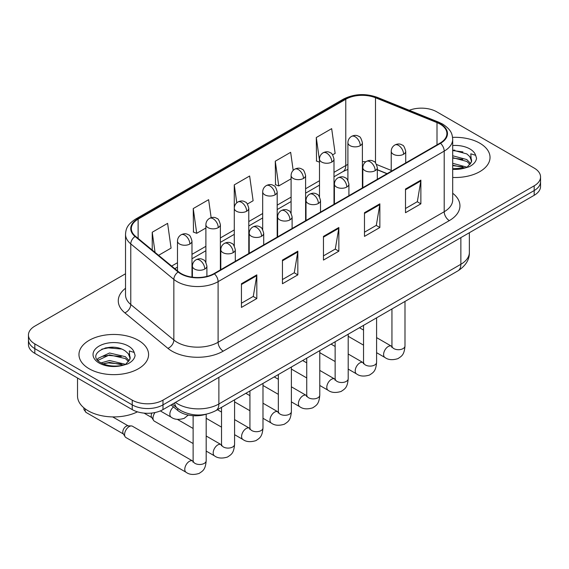 <?xml version="1.0" encoding="UTF-8"?>
<svg xmlns="http://www.w3.org/2000/svg" width="569" height="569" viewBox="0 0 569 569"><rect width="100%" height="100%" fill="white"/><g stroke="black" fill="none" stroke-linecap="round" stroke-linejoin="round"><path stroke-width="0.85" d="M386.977 173.73L377.318 169.825M205.907 414.282A21.75 12.561 180 0 1 177.741 410.441L171.07 404.943M479.838 143.21A34.801 20.093 0 0 0 452.575 137.378A34.801 20.093 0 0 1 479.838 143.21A34.801 20.093 0 0 1 490.03 157.414A34.801 20.093 0 0 0 479.838 143.21M138.381 340.34A34.801 20.093 0 0 0 100.457 335.987A34.801 20.093 0 0 0 78.97 354.551A34.801 20.093 0 0 0 89.162 368.762A34.801 20.093 0 0 0 127.093 373.115A34.801 20.093 0 0 0 148.58 354.551A34.801 20.093 0 0 0 138.381 340.34A34.801 20.093 0 0 0 100.457 335.987A34.801 20.093 0 0 0 78.97 354.551A34.801 20.093 0 0 0 89.162 368.762A34.801 20.093 0 0 0 127.093 373.115A34.801 20.093 0 0 0 148.58 354.551A34.801 20.093 0 0 0 138.381 340.34M440.1 124.113A23.201 13.393 180 0 1 446.9 133.587A23.201 13.393 180 0 1 440.1 143.061L214.008 273.597A23.201 13.393 180 0 1 178.595 271.804L135.522 236.291A23.201 13.393 180 0 1 131.325 228.61A23.201 13.393 180 0 1 138.118 219.136L345.774 99.248A23.201 13.393 180 0 1 375.49 97.747L437.006 122.612A23.201 13.393 180 0 1 440.1 124.113M440.513 123.878A23.784 13.727 0 0 0 437.333 122.342L375.817 97.47A23.784 13.727 0 0 0 345.362 99.013L137.712 218.901A23.784 13.727 0 0 0 135.045 236.484L178.118 271.996A23.784 13.727 0 0 0 214.413 273.831L440.513 143.296A23.784 13.727 0 0 0 440.513 123.878M125.521 273.767L34.823 326.137A21.75 12.561 0 0 0 28.45 335.013L28.45 344.487A21.75 12.561 0 0 0 34.823 353.363L132.228 409.609L132.228 404.872A21.75 12.561 0 0 0 162.99 404.872L534.177 190.565A21.75 12.561 0 0 0 540.55 181.689A21.75 12.561 0 0 1 534.177 190.565L162.99 404.872A21.75 12.561 0 0 1 132.228 404.872L34.823 348.633L132.228 404.872L132.228 400.135A21.75 12.561 0 0 0 162.99 400.135L534.177 185.828A21.75 12.561 0 0 0 540.55 176.952A21.75 12.561 0 0 0 534.177 168.068L436.772 111.83A21.75 12.561 0 0 0 409.267 110.286M28.45 339.75A21.75 12.561 0 0 0 34.823 348.633A21.75 12.561 0 0 1 28.45 339.75M241.434 283.746L241.434 307.431L256.818 298.547L256.818 274.87L241.434 283.746M241.434 303.227L253.283 296.385L256.754 275.652A5.804 3.35 -120 0 0 256.818 274.87M253.177 296.449L256.818 298.547M282.452 260.069L282.452 283.746L297.829 274.87L297.829 251.185L282.452 260.069M282.452 279.55L294.294 272.707L297.765 251.975A5.804 3.35 -120 0 0 297.829 251.185M294.194 272.764L297.829 274.87M405.498 189.029L405.498 212.706L420.875 203.83L420.875 180.145L405.498 189.029M405.498 208.51L417.34 201.668L420.811 180.935A5.804 3.35 -120 0 0 420.875 180.145M417.233 201.725L420.875 203.83M364.48 212.706L364.48 236.391L379.857 227.508L379.857 203.83L364.48 212.706M364.48 232.188L376.322 225.345L379.8 204.612A5.804 3.35 -120 0 0 379.857 203.83M376.223 225.409L379.857 227.508M323.462 236.391L323.462 260.069L338.847 251.185L338.847 227.508L323.462 236.391M323.462 255.865L335.312 249.03L338.783 228.297A5.804 3.35 -120 0 0 338.847 227.508M335.205 249.087L338.847 251.185M452.696 177.457A34.801 20.093 0 0 0 490.03 157.414A34.801 20.093 0 0 1 452.696 177.457M28.45 335.013A21.75 12.561 0 0 0 34.823 343.896L132.228 400.135M158.595 255.317L171.077 248.105L167.606 223.361L152.229 232.244L152.229 250.061M293.184 170.373L290.652 152.321L275.275 161.205L275.517 184.74M332.63 154.839L335.141 153.388L331.67 128.644L316.286 137.527L316.535 161.063M211.149 217.692L208.624 199.683L193.24 208.567L193.488 232.102M247.423 204.029L253.113 200.743L249.635 176.006L234.257 184.882L234.286 208.546M234.257 184.882L236.768 202.806M275.275 161.205L278.746 185.949L291.093 178.815M278.746 185.949L275.275 184.648M319.494 162.165L316.286 160.97M316.286 137.527L319.494 160.387M193.24 208.567L196.71 233.304L205.886 228.013M196.71 233.304L193.24 232.01M152.229 232.244L155.053 252.394M113.38 347.282A29.005 16.743 0 0 0 105.023 348.057M454.83 150.145A29.005 16.743 0 0 0 452.696 150.209M132.228 409.609A21.75 12.561 0 0 0 162.99 409.609L534.177 195.302A21.75 12.561 0 0 0 540.55 186.426L540.55 176.952M452.696 168.744L464.581 168.104L469.183 166.76C473.607 164.491 476.068 161.653 476.552 158.253L475.641 155.316L470.798 153.794L471.367 162.094L471.616 160.97A16.387 9.46 0 0 0 469.766 156.596L466.829 153.922L452.696 150.102M471.367 162.094L467.369 166.923M452.696 163.289L466.985 167.194M452.696 165.166L465.165 167.976M452.696 155.771L466.815 159.562L470.62 163.523M452.696 157.649L466.815 161.44L469.994 164.42M469.766 156.596L471.609 161.191M452.696 150.557L462.917 151.895M452.696 158.075L462.753 159.37M452.696 165.593L462.753 166.888M77.519 378.022L77.519 395.988A36.252 20.932 0 0 0 88.138 410.79A36.252 20.932 0 0 0 137.463 411.835M129.924 359.231L130.166 358.1A16.387 9.46 0 0 0 128.31 353.733L125.379 351.059C110.272 340.369 85.094 354.316 100.635 362.602C106.979 366.045 114.476 366.92 123.132 365.241L127.733 363.897C132.157 361.628 134.611 358.79 135.102 355.39L134.192 352.453L129.348 350.931L129.917 359.224L125.92 364.053M101.118 362.887L109.533 360.511L125.536 364.331M121.304 364.018L108.245 362.901L103.053 363.84L109.533 362.389L123.715 365.113M97.448 359.85L97.946 358.427L109.533 352.993L125.365 356.692L129.17 360.661M97.904 360.39L109.533 354.871L125.365 358.577L128.544 361.55M128.31 353.733L130.159 358.328M101.823 349.167L108.245 347.865L121.467 349.032M103.032 356.329L108.245 355.383L121.304 356.5M193.126 443.536L154.348 421.152A6.522 3.77 -60 0 1 153.53 420.342A6.522 3.77 -60 0 1 152.997 418.165A6.522 3.77 -60 0 1 155.067 412.525M153.53 420.342L151.589 417.219A4.716 2.724 -60 0 1 151.205 415.647A4.716 2.724 -60 0 1 151.823 413.044M124.59 434.56A6.522 3.77 -60 0 1 129.206 426.572A6.522 3.77 -60 0 1 131.361 425.939A6.522 3.77 -60 0 1 132.47 426.245L192.656 460.997A6.522 3.77 -60 0 0 189.683 461.16A6.522 3.77 -60 0 0 189.399 461.317A6.522 3.77 -60 0 0 185.131 467.071A6.522 3.77 -60 0 0 186.134 472.298L125.941 437.547A6.522 3.77 -60 0 1 125.13 436.743A6.522 3.77 -60 0 1 124.59 434.56M125.13 436.743L123.181 433.621A4.716 2.724 -60 0 1 122.797 432.042A4.716 2.724 -60 0 1 126.133 426.273A4.716 2.724 -60 0 1 127.691 425.818L131.361 425.939M177.741 408.514L177.741 410.441M452.696 193.254A36.252 20.932 180 0 1 449.332 220.608L223.233 351.144A7.248 4.189 60 0 1 218.105 342.268L444.204 211.732A29.005 16.743 0 0 0 452.696 199.89L452.696 139.27A29.005 16.743 180 0 1 444.204 151.112A7.248 4.189 -120 0 0 440.513 143.296M223.233 351.144A36.252 20.932 180 0 1 171.966 351.144A36.252 20.932 180 0 1 167.905 348.349L124.831 312.836A36.252 20.932 180 0 1 125.521 288.27M177.094 342.268A29.005 16.743 0 0 0 218.105 342.268L218.105 281.648A29.005 16.743 180 0 1 173.844 279.407L130.77 243.895A29.005 16.743 180 0 1 125.521 234.293L125.521 294.913A29.005 16.743 0 0 0 130.77 304.515L173.844 340.027A29.005 16.743 0 0 0 177.094 342.268M452.696 139.27C452.227 134.284 451.765 130.145 442.703 124.113L438.891 122.264A7.248 3.393 112 0 0 437.333 122.342M438.891 122.264L377.375 97.391C365.362 93.145 353.961 93.757 343.171 99.241A7.248 4.189 60 0 1 345.362 99.013M137.712 218.901A7.248 4.189 -120 0 0 135.522 219.129C126.731 224.897 125.927 229.236 125.521 234.293M135.045 236.484A7.248 4.851 129.5 0 0 130.77 243.895L130.77 304.515A7.248 4.851 -50.5 0 1 124.831 312.836M377.375 97.391A7.248 3.393 112 0 0 375.817 97.47M178.118 271.996A7.248 4.851 129.5 0 0 173.844 279.407L173.844 340.027A7.248 4.851 -50.5 0 1 167.905 348.349M214.413 273.831A7.248 4.189 60 0 1 218.105 281.648L444.204 151.112L444.204 211.732A7.248 4.189 60 0 0 449.332 220.608M162.99 400.135L162.99 409.609M534.177 185.828L534.177 195.302M34.823 343.896L34.823 353.363M138.118 219.136L138.118 238.432M437.006 122.612L437.006 144.846M375.49 97.747L375.49 162.869M391.223 170.408L376.578 164.491M365.839 161.795A23.201 13.393 0 0 0 362.396 161.632M347.901 164.469A23.201 13.393 0 0 0 345.774 165.551L333.996 172.35M345.774 99.248L345.774 165.551A13.051 7.532 60 0 1 343.071 171.525L333.996 176.767M319.494 180.722L305.596 188.752M291.093 197.123L277.188 205.146M262.686 213.517L248.788 221.547M234.286 229.919L220.381 237.942M205.886 246.313L191.981 254.343M177.478 262.714L171.653 266.079M387.133 173.637L378.079 169.975A13.051 6.11 -68 0 1 377.318 169.526M323.462 237.138L338.783 228.297M364.48 213.46L379.8 204.612M405.498 189.776L420.811 180.935M282.452 260.815L297.765 251.975M241.434 284.5L256.754 275.652M175.458 402.411A29.005 16.743 0 0 0 177.862 403.983A29.005 16.743 0 0 0 218.873 403.983L460.862 264.272A29.005 16.743 0 0 0 469.361 252.43C469.574 259.628 465.741 265.787 457.86 270.908L215.871 410.619A14.502 8.371 60 0 0 218.873 403.983L218.873 377.339M460.862 237.629L460.862 264.272A14.502 8.371 60 0 1 457.86 270.908M174.669 402.866A14.502 9.701 129.5 0 0 177.265 408.137L172.435 404.154M403.599 154.249A7.248 4.189 0 0 0 405.718 151.29C404.573 147.094 403.428 145.038 402.283 145.116C400.178 143.637 397.703 143.601 394.843 145.01A7.248 4.189 60 0 1 398.471 145.365A7.248 4.189 -120 0 1 403.599 154.249A7.248 4.189 0 0 1 393.343 154.249A7.248 4.189 0 0 1 391.223 151.29C391.33 148.537 392.539 146.446 394.843 145.01M376.593 352.68L384.957 357.51A6.522 3.77 -60 0 1 383.954 352.282A6.522 3.77 -60 0 1 388.214 346.528A6.522 3.77 -60 0 1 388.506 346.372A6.522 3.77 -60 0 1 391.479 346.208L376.593 337.616M392.318 346.862L391.735 347.346L391.949 345.938A6.522 3.77 -0 0 0 393.855 348.605A6.522 3.77 -0 0 0 402.788 348.761A6.522 3.77 -0 0 0 404.993 345.938C404.253 355.141 401.6 356.123 397.959 358.634C392.503 360.298 388.172 359.921 384.957 357.51M360.277 145.636A7.248 4.189 0 0 0 362.396 142.677C361.251 138.48 360.106 136.425 358.961 136.503C356.855 135.024 354.38 134.988 351.521 136.396A7.248 4.189 60 0 1 355.148 136.752A7.248 4.189 -120 0 1 360.277 145.636A7.248 4.189 0 0 1 350.02 145.636A7.248 4.189 0 0 1 347.901 142.677C348.008 139.924 349.217 137.833 351.521 136.396M375.191 170.643A7.248 4.189 0 0 0 377.318 167.684C376.166 163.495 375.021 161.44 373.876 161.518C371.777 160.038 369.302 160.003 366.443 161.404A7.248 4.189 60 0 1 370.07 161.767A7.248 4.189 -120 0 1 375.191 170.643A7.248 4.189 0 0 1 364.942 170.643A7.248 4.189 0 0 1 362.816 167.684C362.93 164.939 364.132 162.848 366.443 161.404M348.192 369.082L356.55 373.911A6.522 3.77 -60 0 1 355.554 368.676A6.522 3.77 -60 0 1 359.814 362.93A6.522 3.77 -60 0 1 360.106 362.773A6.522 3.77 -60 0 1 363.079 362.609L348.192 354.01M363.918 363.264L363.335 363.747L363.541 362.339A6.522 3.77 -0 0 0 365.454 364.999A6.522 3.77 -0 0 0 374.381 365.163A6.522 3.77 -0 0 0 376.593 362.339C375.853 371.543 373.2 372.524 369.551 375.035C364.103 376.692 359.764 376.315 356.55 373.911M346.791 187.045A7.248 4.189 0 0 0 348.918 184.086C347.766 179.889 346.621 177.834 345.475 177.912C343.377 176.44 340.895 176.397 338.043 177.805A7.248 4.189 60 0 1 341.663 178.161A7.248 4.189 -120 0 1 346.791 187.045A7.248 4.189 0 0 1 336.535 187.045A7.248 4.189 0 0 1 334.416 184.086C334.522 181.333 335.731 179.242 338.043 177.805M319.785 385.476L328.149 390.306A6.522 3.77 -60 0 1 327.147 385.078A6.522 3.77 -60 0 1 331.414 379.331A6.522 3.77 -60 0 1 331.699 379.167A6.522 3.77 -60 0 1 334.672 379.004L319.785 370.412M335.511 379.665L334.928 380.142L335.141 378.734A6.522 3.77 -0 0 0 337.047 381.401A6.522 3.77 -0 0 0 345.98 381.564A6.522 3.77 -0 0 0 348.192 378.734C347.446 387.937 344.793 388.919 341.151 391.436C335.696 393.094 331.364 392.717 328.149 390.306M318.391 203.446A7.248 4.189 0 0 0 320.511 200.48C319.365 196.291 318.213 194.235 317.068 194.314C314.97 192.834 312.495 192.799 309.636 194.207A7.248 4.189 60 0 1 313.263 194.562A7.248 4.189 -120 0 1 318.391 203.446A7.248 4.189 0 0 1 308.135 203.446A7.248 4.189 0 0 1 306.008 200.48C306.122 197.735 307.331 195.644 309.636 194.207M291.385 401.878L299.742 406.707A6.522 3.77 -60 0 1 298.746 401.479A6.522 3.77 -60 0 1 303.007 395.725A6.522 3.77 -60 0 1 303.298 395.569A6.522 3.77 -60 0 1 306.271 395.405L291.385 386.806M307.111 396.06L306.527 396.543L306.734 395.135A6.522 3.77 -0 0 0 308.647 397.795A6.522 3.77 -0 0 0 317.58 397.959A6.522 3.77 -0 0 0 319.785 395.135C319.045 404.339 316.392 405.32 312.744 407.831C307.296 409.488 302.957 409.111 299.742 406.707M289.984 219.84A7.248 4.189 0 0 0 292.11 216.881C290.958 212.692 289.813 210.63 288.668 210.715C286.57 209.236 284.087 209.193 281.235 210.601A7.248 4.189 60 0 1 284.856 210.964A7.248 4.189 -120 0 1 289.984 219.84A7.248 4.189 0 0 1 279.735 219.84A7.248 4.189 0 0 1 277.608 216.881C277.715 214.136 278.924 212.038 281.235 210.601M262.985 418.279L271.342 423.101A6.522 3.77 -60 0 1 270.339 417.874A6.522 3.77 -60 0 1 274.607 412.127A6.522 3.77 -60 0 1 274.898 411.97A6.522 3.77 -60 0 1 277.871 411.8L262.985 403.208M278.71 412.461L278.127 412.945L278.333 411.529A6.522 3.77 -0 0 0 280.247 414.196A6.522 3.77 -0 0 0 289.173 414.36A6.522 3.77 -0 0 0 291.385 411.529C290.645 420.733 287.992 421.714 284.344 424.232C278.888 425.889 274.557 425.512 271.342 423.101M331.869 162.03A7.248 4.189 0 0 0 333.996 159.071C332.844 154.882 331.699 152.826 330.553 152.905C328.455 151.425 325.98 151.39 323.121 152.791A7.248 4.189 60 0 1 326.748 153.153A7.248 4.189 -120 0 1 331.869 162.03A7.248 4.189 0 0 1 321.62 162.03A7.248 4.189 0 0 1 319.494 159.071C319.607 156.326 320.809 154.235 323.121 152.791M303.469 178.431A7.248 4.189 0 0 0 305.596 175.472C304.443 171.276 303.298 169.221 302.153 169.299C300.055 167.819 297.573 167.784 294.721 169.192A7.248 4.189 60 0 1 298.341 169.548A7.248 4.189 -120 0 1 303.469 178.431A7.248 4.189 0 0 1 293.213 178.431A7.248 4.189 0 0 1 291.093 175.472C291.2 172.72 292.409 170.629 294.721 169.192M275.069 194.833A7.248 4.189 0 0 0 277.188 191.867C276.043 187.678 274.891 185.622 273.746 185.7C271.648 184.221 269.173 184.185 266.313 185.594A7.248 4.189 60 0 1 269.941 185.949A7.248 4.189 -120 0 1 275.069 194.833A7.248 4.189 0 0 1 264.813 194.833A7.248 4.189 0 0 1 262.686 191.867C262.8 189.121 264.009 187.03 266.313 185.594M475.641 155.316A20.74 11.977 0 0 0 469.894 148.95A20.74 11.977 0 0 0 452.696 145.529M452.696 169.299A20.74 11.977 0 0 0 464.581 168.104M134.192 352.453A20.74 11.977 0 0 0 128.438 346.08A20.74 11.977 0 0 0 99.106 346.08A20.74 11.977 0 0 0 99.106 363.015A20.74 11.977 0 0 0 123.132 365.241M261.584 236.242A7.248 4.189 0 0 0 263.703 233.276C262.558 229.087 261.413 227.031 260.268 227.109C258.162 225.63 255.687 225.594 252.828 227.003A7.248 4.189 60 0 1 256.455 227.358A7.248 4.189 -120 0 1 261.584 236.242A7.248 4.189 0 0 1 251.327 236.242A7.248 4.189 0 0 1 249.208 233.276C249.314 230.53 250.524 228.439 252.828 227.003M234.577 434.673L242.942 439.503A6.522 3.77 -60 0 1 241.939 434.275A6.522 3.77 -60 0 1 246.199 428.521A6.522 3.77 -60 0 1 246.491 428.365A6.522 3.77 -60 0 1 249.464 428.201L234.577 419.602M250.303 428.855L249.72 429.339L249.933 427.931A6.522 3.77 -0 0 0 251.839 430.591A6.522 3.77 -0 0 0 260.773 430.754A6.522 3.77 -0 0 0 262.985 427.931C262.238 437.134 259.585 438.116 255.943 440.626C250.488 442.284 246.157 441.914 242.942 439.503M233.183 252.636A7.248 4.189 0 0 0 235.303 249.677C234.158 245.488 233.006 243.432 231.86 243.511C229.762 242.031 227.287 241.996 224.428 243.397A7.248 4.189 60 0 1 228.055 243.76A7.248 4.189 -120 0 1 233.183 252.636A7.248 4.189 0 0 1 222.927 252.636A7.248 4.189 0 0 1 220.8 249.677C220.914 246.932 222.123 244.834 224.428 243.397M206.177 451.075L214.534 455.897A6.522 3.77 -60 0 1 213.539 450.669A6.522 3.77 -60 0 1 217.799 444.922A6.522 3.77 -60 0 1 218.091 444.766A6.522 3.77 -60 0 1 221.064 444.595L206.177 436.003M221.903 445.257L221.32 445.74L221.526 444.325A6.522 3.77 -0 0 0 223.439 446.992A6.522 3.77 -0 0 0 232.365 447.156A6.522 3.77 -0 0 0 234.577 444.325C233.838 453.529 231.185 454.517 227.536 457.028C222.088 458.685 217.749 458.308 214.534 455.897M204.776 269.037A7.248 4.189 0 0 0 206.903 266.079C205.75 261.882 204.605 259.827 203.46 259.905C201.362 258.426 198.88 258.39 196.028 259.798A7.248 4.189 60 0 1 199.648 260.154A7.248 4.189 -120 0 1 204.776 269.037A7.248 4.189 0 0 1 194.52 269.037A7.248 4.189 0 0 1 192.4 266.079C192.507 263.326 193.716 261.235 196.028 259.798M193.496 461.651L192.912 462.135L193.126 460.726A6.522 3.77 -0 0 0 195.039 463.394A6.522 3.77 -0 0 0 203.965 463.55A6.522 3.77 -0 0 0 206.177 460.726C205.437 469.93 202.784 470.912 199.136 473.422C193.68 475.079 189.349 474.71 186.134 472.298M123.416 433.998L86.139 412.475A4.716 2.724 -60 0 1 85.343 408.976M246.662 211.227A7.248 4.189 0 0 0 248.788 208.268C247.636 204.072 246.491 202.016 245.346 202.102C243.248 200.622 240.765 200.58 237.913 201.988A7.248 4.189 60 0 1 241.533 202.351A7.248 4.189 -120 0 1 246.662 211.227A7.248 4.189 0 0 1 236.412 211.227A7.248 4.189 0 0 1 234.286 208.268C234.392 205.523 235.602 203.425 237.913 201.988M218.261 227.628A7.248 4.189 0 0 0 220.381 224.663C219.236 220.473 218.091 218.418 216.945 218.496C214.84 217.017 212.365 216.981 209.506 218.389A7.248 4.189 60 0 1 213.133 218.745A7.248 4.189 -120 0 1 218.261 227.628A7.248 4.189 0 0 1 208.005 227.628A7.248 4.189 0 0 1 205.886 224.663C205.992 221.917 207.201 219.826 209.506 218.389M189.861 244.023A7.248 4.189 0 0 0 191.981 241.064C190.835 236.875 189.683 234.812 188.538 234.897C186.44 233.418 183.965 233.382 181.106 234.784A7.248 4.189 60 0 1 184.733 235.146A7.248 4.189 -120 0 1 189.861 244.023A7.248 4.189 0 0 1 179.605 244.023A7.248 4.189 0 0 1 177.478 241.064C177.592 238.319 178.801 236.22 181.106 234.784M188.282 415.071L184.214 418.336C178.766 420 174.427 419.623 171.212 417.212A6.522 3.77 -60 0 1 169.861 414.225A6.522 3.77 -60 0 1 173.481 406.935M343.171 99.241L135.522 219.129M378.079 169.975L377.318 169.683M362.837 167.151L362.396 167.144M347.901 169.377L343.071 171.525M319.494 185.138L305.596 193.161M291.093 201.533L277.188 209.563M262.686 217.934L248.788 225.957M234.286 234.336L220.381 242.358M205.886 250.73L191.981 258.76M177.478 267.131L174.797 268.675M215.871 410.619C204.2 416.487 192.535 416.487 180.864 410.619L177.265 408.137M469.361 252.43L469.361 232.728M391.927 346.443L391.479 346.208M404.993 301.435L404.993 345.938M405.718 162.905L405.718 151.29M363.541 345.148L348.192 336.286M391.949 308.967L391.949 345.938M391.223 171.283L391.223 151.29M363.541 330.077L359.459 327.723M362.396 187.919L362.396 142.677M347.901 180.38L347.901 142.677M363.52 362.844L363.079 362.609M376.593 317.829L376.593 362.339M377.318 179.306L377.318 167.684M335.141 361.55L319.785 352.68M363.541 325.361L363.541 362.339M362.816 187.678L362.816 167.684M335.141 346.478L331.058 344.117M335.12 379.239L334.672 379.004M348.192 334.231L348.192 378.734M348.918 195.708L348.918 184.086M306.734 377.944L291.385 369.082M335.141 341.763L335.141 378.734M334.416 204.079L334.416 184.086M306.734 362.873L302.651 360.518M306.719 395.64L306.271 395.405M319.785 350.625L319.785 395.135M320.511 212.102L320.511 200.48M278.333 394.345L262.985 385.476M306.734 358.164L306.734 395.135M306.008 220.473L306.008 200.48M278.333 379.274L274.251 376.92M278.312 412.034L277.871 411.8M291.385 367.026L291.385 411.529M292.11 228.503L292.11 216.881M249.933 410.74L234.577 401.878M278.333 374.558L278.333 411.529M277.608 236.875L277.608 216.881M249.933 395.668L245.851 393.314M333.996 204.321L333.996 159.071M319.494 196.782L319.494 159.071M305.596 220.715L305.596 175.472M291.093 213.176L291.093 175.472M277.188 237.117L277.188 191.867M262.686 229.577L262.686 191.867M249.912 428.436L249.464 428.201M262.985 383.421L262.985 427.931M263.703 244.898L263.703 233.276M221.526 427.141L206.177 418.279M249.933 390.96L249.933 427.931M249.208 253.269L249.208 233.276M221.526 412.07L217.443 409.716M221.505 444.83L221.064 444.595M234.577 399.822L234.577 444.325M235.303 261.299L235.303 249.677M144.057 413.115L151.823 417.596M221.526 407.354L221.526 444.325M220.8 269.67L220.8 249.677M193.126 428.471L177.379 419.374M193.104 461.231L192.656 460.997M206.177 414.232L206.177 460.726M206.903 276.392L206.903 266.079M193.126 415.719L193.126 460.726M192.4 277.174L192.4 266.079M112.676 416.913L128.132 425.832M86.139 412.475L83.942 409.588L83.828 407.788M248.788 253.511L248.788 208.268M234.286 245.972L234.286 208.268M220.381 269.912L220.381 224.663M205.886 262.373L205.886 224.663M191.981 277.117L191.981 241.064M171.212 417.212L160.316 410.918M177.478 270.887L177.478 241.064"/></g></svg>
